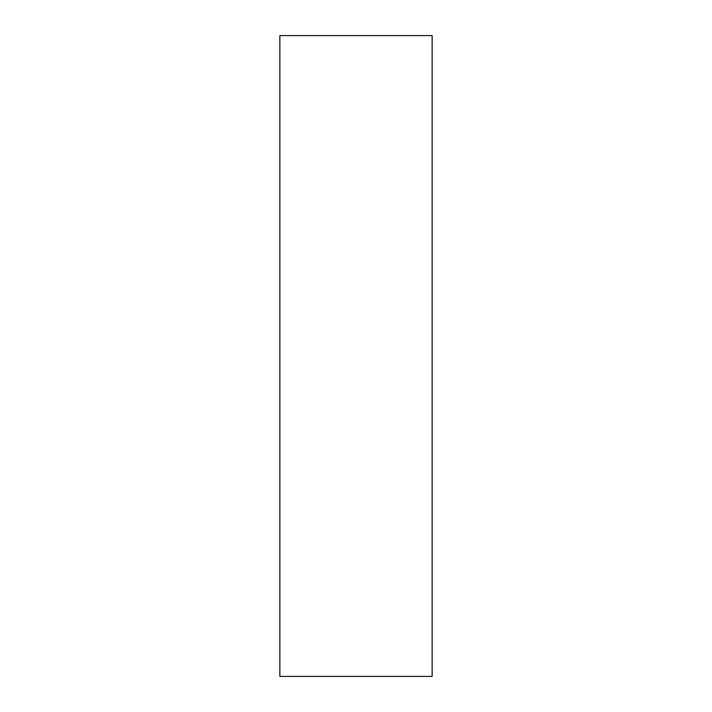 <?xml version="1.0" encoding="UTF-8"?>
<svg xmlns="http://www.w3.org/2000/svg" width="712" height="712" viewBox="0 0 712 712"><rect width="100%" height="100%" fill="white"/><g stroke="black" fill="none" stroke-linecap="round" stroke-linejoin="round"><path stroke-width="1.07" d="M279.852 597.377L279.852 640.48C279.852 658.814 279.852 658.814 279.852 640.48L279.852 597.377M279.852 57.156L279.852 100.259C279.852 118.584 279.852 118.584 279.852 100.259L279.852 57.156M279.852 343.068L279.852 362.461C279.852 370.712 279.852 370.712 279.852 362.461L279.852 343.068M432.148 676.4L279.852 676.4L432.148 676.4L432.148 35.6L279.852 35.6L279.852 676.4L279.852 35.6L432.148 35.6L432.148 676.4"/></g></svg>
